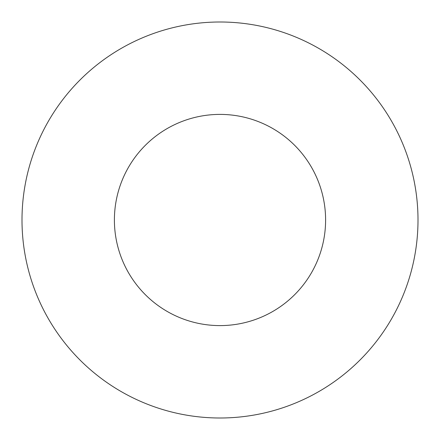 <?xml version="1.0" encoding="UTF-8"?>
<svg xmlns="http://www.w3.org/2000/svg" width="440" height="440" viewBox="0 0 440 440"><rect width="100%" height="100%" fill="white"/><g stroke="black" fill="none" stroke-linecap="round" stroke-linejoin="round"><path stroke-width="0.66" d="M325.6 220A105.6 105.6 0 0 0 220 114.4A105.6 105.6 0 0 0 114.4 220A105.6 105.6 0 0 0 220 325.6A105.6 105.6 0 0 0 325.6 220M418 220A198 198 0 0 0 220 22A198 198 0 0 0 22 220A198 198 0 0 0 220 418A198 198 0 0 0 418 220"/></g></svg>
